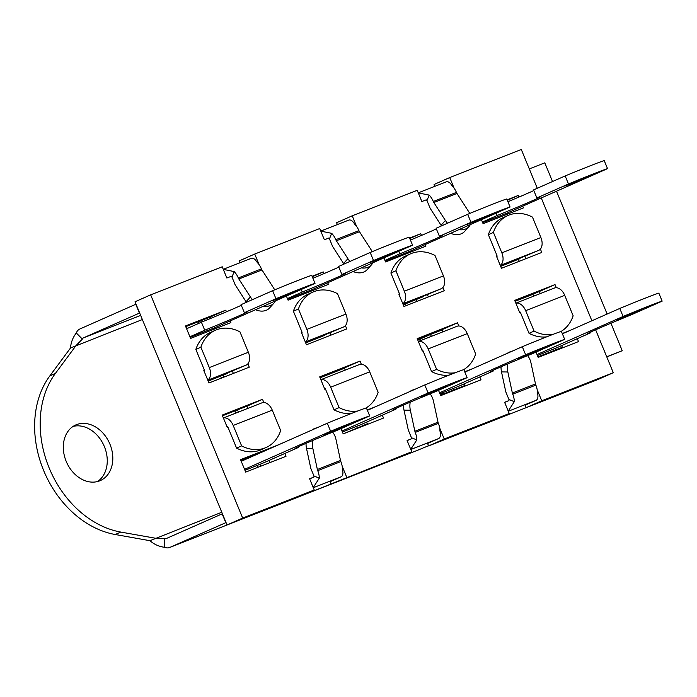 <?xml version="1.0" encoding="UTF-8"?>
<svg xmlns="http://www.w3.org/2000/svg" width="697" height="697" viewBox="0 0 697 697"><rect width="100%" height="100%" fill="white"/><g stroke="black" fill="none" stroke-linecap="round" stroke-linejoin="round"><path stroke-width="1.05" d="M441.976 329.977L430.528 334.464L431.312 336.363M452.85 388.621L453.416 389.998M515.074 301.304L532.856 294.334L533.623 296.199M555.143 348.422L555.744 349.868M274.644 289.865A16.075 11.84 42.1 0 0 273.52 287.87L261.976 269.939A4.348 2.753 68.6 0 1 261.419 268.876A13.896 8.817 -111.4 0 0 257.28 262.499C255.128 259.049 253.089 257.672 251.181 258.369L223.275 269.312M469.682 213.474A16.075 11.84 42.1 0 0 468.523 211.4L456.979 193.461A4.348 2.753 68.6 0 1 456.422 192.398A13.896 8.817 -111.4 0 0 452.283 186.021C450.123 182.57 448.093 181.194 446.185 181.891L418.27 192.834M222.404 513.733L226.046 522.567L169.841 547.415A13.896 8.817 68.6 0 1 169.615 547.511A13.896 8.817 68.6 0 1 164.64 547.311C159.021 546.587 154.115 544.383 149.951 540.698L115.197 534.512A95.123 73.49 -113.9 0 1 43.632 470.466A95.123 73.49 -113.9 0 1 49.827 375.918L70.519 347.986C70.911 342.497 72.836 337.496 76.295 332.974A13.896 8.817 68.6 0 1 79.824 329.01L136.028 304.162L139.67 312.997L222.404 513.741L166.2 538.581A4.348 2.753 68.6 0 1 166.13 538.615A4.348 2.753 68.6 0 1 164.57 538.546L155.501 538.241L120.747 532.064A95.123 73.49 -113.9 0 1 49.182 468.009A95.123 73.49 -113.9 0 1 55.377 373.461L76.069 345.538L82.359 339.082A4.348 2.753 68.6 0 1 83.457 337.845L139.67 312.997M135.758 304.267L139.4 313.101M372.172 251.678A16.075 11.84 42.1 0 0 371.022 249.631L359.478 231.7A4.348 2.753 68.6 0 1 358.92 230.637A13.896 8.817 -111.4 0 0 354.782 224.26C352.621 220.81 350.591 219.433 348.683 220.13L320.777 231.073M427.583 443.449L438.701 438.535C440.469 437.498 440.887 434.937 439.929 430.851A13.896 8.817 -111.4 0 0 438.352 423.34A4.348 2.753 68.6 0 1 437.995 422.19L433.473 401.15A16.075 12.023 90.7 0 0 430.11 393.857M403.554 405.027A16.075 12.023 90.7 0 0 404.007 410.15L408.294 430.066L411.448 437.733L416.806 439.92A13.896 8.817 68.6 0 0 415.229 432.41L438.352 423.34M414.105 389.675A16.075 12.023 90.7 0 0 409.758 391.601M410.193 402.178A16.075 12.023 90.7 0 0 410.341 410.219L414.872 431.26A4.348 2.753 -111.4 0 0 415.229 432.41M407.144 440.626L411.439 438.822L411.448 437.733M410.725 449.321L416.806 439.92M330.082 481.688L341.199 476.774C342.976 475.737 343.386 473.176 342.436 469.09A13.896 8.817 -111.4 0 0 340.85 461.58A4.348 2.753 68.6 0 1 340.493 460.429L335.971 439.389A16.075 12.023 90.7 0 0 332.643 432.14M427.609 443.519L428.603 445.932L493.598 420.439L509.237 413.521L504.602 402.282L508.941 400.583L508.949 399.494L505.787 391.827L501.509 371.91A16.075 12.023 90.7 0 1 501.056 366.788M330.108 481.758L331.101 484.171L396.096 458.678L411.735 451.761L298.63 496.909M417.834 450.157A13.896 8.817 -111.4 0 0 418.061 450.07A13.896 8.817 -111.4 0 0 418.278 449.983L428.524 445.758M525.085 405.218L536.202 400.296C537.971 399.259 538.38 396.706 537.431 392.611A13.896 8.817 -111.4 0 0 535.854 385.101A4.348 2.753 68.6 0 1 535.496 383.951L530.975 362.91A16.075 12.023 90.7 0 0 527.612 355.618M306.053 443.318A16.075 12.023 90.7 0 0 306.506 448.38L310.792 468.306L313.946 475.973L319.304 478.159A13.896 8.817 68.6 0 0 317.727 470.649L340.85 461.58M316.786 427.888A16.075 12.023 90.7 0 0 312.099 429.962M312.683 440.469A16.075 12.023 90.7 0 0 312.848 448.459L317.37 469.499A4.348 2.753 -111.4 0 0 317.727 470.649M309.642 478.865L313.938 477.062L313.946 475.973M313.232 487.56L319.304 478.159M186.7 328.696L185.846 326.605M66.189 461.336A30.407 23.489 -113.9 0 1 75.764 424.952A30.407 23.489 -113.9 0 1 109.542 443.257A30.407 23.489 -113.9 0 1 100.359 480.564A30.407 23.489 -113.9 0 1 66.189 461.336M511.598 351.436A16.075 12.023 90.7 0 0 507.259 353.353M507.695 363.939A16.075 12.023 90.7 0 0 507.843 371.98L512.365 393.021A4.348 2.753 -111.4 0 0 512.731 394.171A13.896 8.817 68.6 0 1 514.308 401.681L508.949 399.494M508.226 411.082L514.308 401.681M445.392 220.47L441.062 225.262L430.136 208.272L426.973 200.614L429.16 195.09A13.896 8.817 68.6 0 1 433.299 201.468A4.348 2.753 -111.4 0 0 433.848 202.531L445.392 220.47A16.075 11.84 42.1 0 0 447.518 223.223M458.887 229.644A16.075 11.84 42.1 0 0 468.881 226.699A16.075 11.84 42.1 0 0 470.292 224.6M358.92 230.637L335.797 239.707A13.896 8.817 68.6 0 0 331.659 233.329L329.472 238.853L332.635 246.511L343.569 263.501A16.075 11.84 42.1 0 0 343.969 264.102M353.074 271.525A16.075 11.84 42.1 0 0 367.049 269.739L371.379 264.938A16.075 11.84 42.1 0 0 372.817 262.786M335.797 239.707A4.348 2.753 -111.4 0 0 336.355 240.77L347.899 258.7A16.075 11.84 42.1 0 0 349.99 261.436M250.397 296.939L246.067 301.74L235.133 284.751L231.979 277.092L234.157 271.569A13.896 8.817 68.6 0 1 238.296 277.946A4.348 2.753 -111.4 0 0 238.853 279.009L250.397 296.939A16.075 11.84 42.1 0 0 252.445 299.623M263.701 306.096A16.075 11.84 42.1 0 0 273.886 303.178A16.075 11.84 42.1 0 0 275.359 300.938M331.659 233.329L320.803 231.143M234.157 271.569L223.301 269.382M246.067 301.74A16.075 11.84 42.1 0 0 246.424 302.28M255.485 309.729A16.075 11.84 42.1 0 0 269.556 307.978L273.886 303.178M361.325 267.875A16.075 11.84 42.1 0 0 371.379 264.938M504.645 402.387L508.941 400.583M231.979 277.092L231.204 276.317L226.865 278.025L222.23 266.785L150.665 294.848L242.669 518.071L314.234 490L309.599 478.761L313.938 477.062M429.16 195.09L418.305 192.912M441.062 225.262A16.075 11.84 42.1 0 0 441.489 225.889M450.619 233.303A16.075 11.84 42.1 0 0 464.55 231.5L468.881 226.699M329.472 238.853L328.705 238.078L324.366 239.785L319.731 228.546L254.727 254.039L259.127 264.694M426.973 200.614L426.207 199.839L421.868 201.546L417.233 190.307L352.229 215.8L356.62 226.455M97.484 481.557A30.407 23.489 66.1 0 0 103.992 445.714A30.407 23.489 66.1 0 0 73.089 426.416M221.785 512.243L149.951 540.698M76.295 332.974L82.359 339.082M70.519 347.986L142.354 319.54M225.776 522.672L222.134 513.837M164.64 547.311L164.57 538.546M411.735 451.761L407.1 440.521L411.439 438.822M537.178 389.719L541.735 400.784L526.096 407.693L525.102 405.279M434.858 186.326L434.092 184.478L449.731 177.561L521.295 149.489L537.282 188.277M541.273 197.965L591.892 320.777M595.613 329.803L613.299 372.712L541.735 400.784M493.633 420.43L597.66 379.63L613.299 372.712M342.175 466.197L346.731 477.253M439.676 427.958L444.233 439.014L428.603 445.932M509.237 413.521L444.233 439.014M449.731 177.561L454.122 188.216M425.24 244.525L425.902 246.137L385.589 261.941L383.916 257.881M409.618 238.06L420.77 233.687L421.485 235.412M479.824 376.946L481.008 379.821L440.696 395.635L438.509 390.329M464.716 371.754L473.063 368.486M382.322 415.185L383.507 418.061L343.194 433.874L341.025 428.611M367.232 409.993L375.587 406.708M327.729 282.729L328.4 284.376L288.088 300.18L286.389 296.059M312.09 276.308L323.269 271.926L323.974 273.616M442.926 287.443L444.268 290.701L403.955 306.506L398.832 294.064L399.451 293.82M540.384 249.099L541.769 252.462L501.457 268.267L496.325 255.825L496.944 255.581M507.111 199.83L518.272 195.448L518.943 197.068M522.698 206.181L523.403 207.898L483.091 223.702L481.427 219.677M520.467 312.578L519.823 312.831L514.7 300.39L555.012 284.576L556.311 287.722M562.252 333.506L569.806 330.544M577.308 338.672L578.51 341.582L538.197 357.395L536.01 352.09M422.992 350.809L422.33 351.07L417.198 338.629L457.511 322.816L458.818 325.987M325.447 389.065L324.828 389.309L319.696 376.868L360.009 361.055L361.325 364.243M247.888 363.817L249.273 367.171L208.961 382.984L203.829 370.543L204.421 370.307M230.202 320.908L230.899 322.606L190.586 338.42L185.463 325.978L225.776 310.165L226.447 311.794M227.963 427.296L227.327 427.549L222.195 415.098L262.508 399.294L263.841 402.517M284.838 453.468L286.005 456.3L245.692 472.113L240.561 459.663L279.114 444.547M345.416 325.656L346.766 328.932L306.453 344.745L301.331 332.303L301.958 332.051M226.037 522.567L227.039 524.989L298.595 496.917L314.234 490M150.665 294.848L135.035 301.766L136.02 304.171M239.855 262.804L239.097 260.948L254.727 254.039M337.357 224.565L336.599 222.718L352.229 215.8M540.245 293.603L539.373 291.494L514.978 301.06M562.592 347.829L561.669 345.59M442.752 331.877L441.872 329.733L417.477 339.3M465.091 386.068L464.185 383.864M345.259 370.116L344.37 367.972L319.975 377.539M367.589 424.307L366.683 422.103M247.775 408.398L246.869 406.212L222.474 415.778M270.087 462.547L269.199 460.386M233.356 373.418L232.432 371.187M214.99 328.853L214.667 328.078M210.677 318.398L210.137 317.083L185.742 326.649M330.857 335.179L329.96 333.009M312.491 290.614L312.204 289.926M428.359 296.939L427.479 294.805M409.984 252.375L409.714 251.704M525.86 258.7L524.928 256.452M507.486 214.136L507.172 213.369M606.791 356.916L622.247 350.722L606.738 356.803M552.512 181.534L544.801 162.837L529.302 168.918M416.144 299.562L416.911 301.426M518.402 259.284L519.239 261.297M507.024 214.319A2.169 1.377 68.6 0 1 507.695 212.812L607.54 168.648A40.391 0.845 157.6 0 0 568.473 183.973L565.162 175.94L533.571 189.915L536.882 197.948A37.786 0.793 -22.4 0 1 540.332 196.894A37.786 0.793 -22.4 0 1 497.24 215.478L496.264 213.116M500.254 265.357A10.856 6.892 -111.4 0 0 501.831 252.845L493.415 232.432L488.37 234.662L496.787 255.076A2.169 1.377 68.6 0 1 496.865 257.115M488.37 234.662A40.391 31.208 -113.9 0 1 502.955 217.708L508 215.478A40.391 31.208 66.1 0 0 493.415 232.432M508 215.478A40.391 31.208 66.1 0 1 532.473 217.107L540.889 237.529A10.856 6.892 68.6 0 1 538.72 250.354L500.681 266.385L519.884 258.683M507.886 201.712A37.786 0.793 157.6 0 0 533.824 190.542M565.162 175.94A40.391 0.845 -22.4 0 1 604.229 160.624L607.54 168.648M564.683 186.064L590.394 175.696L576.062 181.952L564.683 186.064M482.402 222.038L497.24 215.478M536.882 197.948L568.473 183.973M409.548 252.549A2.169 1.377 68.6 0 1 410.228 251.173L510.073 207.009A40.391 0.845 157.6 0 0 471.006 222.326L467.696 214.301L436.095 228.276L439.406 236.3A37.786 0.793 -22.4 0 1 442.856 235.246A37.786 0.793 -22.4 0 1 399.773 253.839L398.736 251.321M402.805 303.7A10.856 6.892 -111.4 0 0 404.356 291.207L395.94 270.784L390.895 273.015L399.311 293.437A2.169 1.377 68.6 0 1 399.398 295.45M390.895 273.015A40.391 31.208 -113.9 0 1 405.488 256.06L410.533 253.83A40.391 31.208 66.1 0 0 395.94 270.784M410.533 253.83A40.391 31.208 66.1 0 1 435.006 255.468L443.423 275.881A10.856 6.892 68.6 0 1 441.253 288.706L403.232 304.737L422.417 297.044M410.446 240.056A37.786 0.793 157.6 0 0 436.357 228.895M467.696 214.301A40.391 0.845 -22.4 0 1 506.763 198.976L510.073 207.009M467.217 224.417L492.918 214.049L478.586 220.313L467.217 224.417M384.953 260.39L399.773 253.839M439.406 236.3L471.006 222.326M399.102 294.735L399.564 294.561M312.047 290.788A2.169 1.377 68.6 0 1 312.726 289.368L412.563 245.205A40.391 0.845 157.6 0 0 373.505 260.53L370.194 252.497L338.594 266.472L341.905 274.505A37.786 0.793 -22.4 0 1 345.355 273.442A37.786 0.793 -22.4 0 1 302.271 292.034L301.226 289.499M305.286 341.905A10.856 6.892 -111.4 0 0 306.854 329.402L298.438 308.98L293.393 311.219L301.81 331.633A2.169 1.377 68.6 0 1 301.888 333.671M293.393 311.219A40.391 31.208 -113.9 0 1 307.987 294.265L313.031 292.034A40.391 31.208 66.1 0 0 298.438 308.98M313.031 292.034A40.391 31.208 66.1 0 1 337.505 293.664L345.921 314.086A10.856 6.892 68.6 0 1 343.752 326.91L305.713 342.941L324.915 335.24M312.901 278.269A37.786 0.793 157.6 0 0 338.855 267.099M370.194 252.497A40.391 0.845 -22.4 0 1 409.261 237.18L412.563 245.205M369.715 262.621L395.417 252.244L381.085 258.509L369.715 262.621M287.434 298.595L302.271 292.034M341.905 274.505L373.505 260.53M301.609 332.974L302.062 332.791M214.493 329.045A2.169 1.377 68.6 0 1 215.173 327.555L315.018 283.4A40.391 0.845 157.6 0 0 275.951 298.717L272.64 290.684L241.049 304.667L244.351 312.692A37.786 0.793 -22.4 0 1 247.801 311.637A37.786 0.793 -22.4 0 1 204.718 330.221L201.407 322.197L186.604 328.749M207.758 380.083A10.856 6.892 -111.4 0 0 209.309 367.589L200.893 347.176L195.848 349.406L204.265 369.819A2.169 1.377 68.6 0 1 204.36 371.823M195.848 349.406A40.391 31.208 -113.9 0 1 210.433 332.452L215.478 330.221A40.391 31.208 66.1 0 0 200.893 347.176M215.478 330.221A40.391 31.208 66.1 0 1 239.951 331.85L248.367 352.273A10.856 6.892 68.6 0 1 246.198 365.097L208.185 381.12L227.361 373.435M201.407 322.197A37.786 0.793 157.6 0 0 241.301 305.286M272.64 290.684A40.391 0.845 -22.4 0 1 311.707 275.367L315.018 283.4M272.161 300.808L297.872 290.44L283.54 296.695L272.161 300.808M189.906 336.773L204.718 330.221M244.351 312.692L275.951 298.717M240.84 460.342L263.501 451.456M236.571 448.11L241.615 445.88A40.391 31.208 66.1 0 0 266.088 447.509L261.044 449.739A40.391 31.208 -113.9 0 1 236.571 448.11L228.154 427.688A2.169 1.377 -111.4 0 0 226.778 426.224M261.819 402.892A10.856 6.892 68.6 0 1 261.985 402.822A10.856 6.892 68.6 0 1 272.257 410.141L280.673 430.563A40.391 31.208 66.1 0 1 266.088 447.509M241.615 445.88L233.199 425.458A10.856 6.892 -111.4 0 0 223.388 417.991L261.985 402.822M263.91 462.712L298.447 447.448A37.786 0.793 -22.4 0 1 294.997 448.502A37.786 0.793 -22.4 0 1 338.089 429.918L369.68 415.935A40.391 0.845 157.6 0 0 330.622 431.26L327.311 423.227A40.391 0.845 -22.4 0 1 366.378 407.911L369.68 415.935M244.542 469.334L330.622 431.26M349.328 424.525L323.626 434.893L337.958 428.638L349.328 424.525M298.194 446.821L298.447 447.448M327.311 423.227L241.24 461.301M351.706 413.356A40.391 31.208 -113.9 0 1 334.029 409.836L325.612 389.414A2.169 1.377 -111.4 0 0 324.271 387.959M359.277 364.618A10.856 6.892 68.6 0 1 359.452 364.548A10.856 6.892 68.6 0 1 369.724 371.867L378.14 392.289A40.391 31.208 66.1 0 1 365.89 408.05M334.029 409.836L339.073 407.606L330.657 387.183A10.856 6.892 -111.4 0 0 320.873 379.708M361.377 424.438L395.913 409.174A37.786 0.793 -22.4 0 1 392.463 410.228A37.786 0.793 -22.4 0 1 435.547 391.644L467.147 377.661A40.391 0.845 157.6 0 0 428.089 392.986L424.778 384.953A40.391 0.845 -22.4 0 1 463.836 369.637L467.147 377.661M339.073 407.606A40.391 31.208 66.1 0 0 357.883 410.951M342.027 431.051L428.089 392.986M446.794 386.251L421.084 396.619L435.416 390.364L446.794 386.251M395.652 408.547L395.913 409.174M424.778 384.953L367.38 410.341M449.077 375.117A40.391 31.208 -113.9 0 1 431.574 371.579L423.157 351.157A2.169 1.377 -111.4 0 0 421.755 349.685M456.823 326.362A10.856 6.892 68.6 0 1 456.997 326.292A10.856 6.892 68.6 0 1 467.26 333.61L475.676 354.024A40.391 31.208 66.1 0 1 463.566 369.706M431.574 371.579L436.618 369.349L428.202 348.927A10.856 6.892 -111.4 0 0 418.366 341.46L456.997 326.292M458.914 386.182L493.45 370.917A37.786 0.793 -22.4 0 1 490 371.971A37.786 0.793 -22.4 0 1 533.092 353.388L564.692 339.404A40.391 0.845 157.6 0 0 525.625 354.729L522.314 346.697A40.391 0.845 -22.4 0 1 561.381 331.38L564.692 339.404M436.618 369.349A40.391 31.208 66.1 0 0 455.211 372.729M439.528 392.812L525.625 354.729M544.331 347.995L518.629 358.363L532.961 352.107L544.331 347.995M493.197 370.29L493.45 370.917M522.314 346.697L464.855 372.111M546.657 336.843A40.391 31.208 -113.9 0 1 529.032 333.323L520.615 312.901A2.169 1.377 -111.4 0 0 519.248 311.437M554.281 288.105A10.856 6.892 68.6 0 1 554.455 288.027A10.856 6.892 68.6 0 1 564.727 295.354L573.143 315.767A40.391 31.208 66.1 0 1 560.946 331.502M529.032 333.323L534.076 331.092L525.66 310.67A10.856 6.892 -111.4 0 0 515.858 303.195M556.38 347.925L590.917 332.661A37.786 0.793 -22.4 0 1 587.466 333.715A37.786 0.793 -22.4 0 1 630.55 315.122L662.15 301.148A40.391 0.845 157.6 0 0 623.083 316.464L619.781 308.44A40.391 0.845 -22.4 0 1 658.839 293.115L662.15 301.148M534.076 331.092A40.391 31.208 66.1 0 0 552.826 334.447M537.012 354.538L623.083 316.464M641.798 309.738L616.087 320.106L630.419 313.842L641.798 309.738M590.655 332.033L590.917 332.661M619.781 308.44L562.383 333.819M246.869 406.212L262.508 399.294M210.137 317.083L225.776 310.165M344.37 367.972L360.009 361.055M441.872 329.733L457.511 322.816M539.373 291.494L555.012 284.576M507.303 200.3L518.272 195.448M312.291 276.787L323.269 271.926M409.819 238.531L420.77 233.687M169.841 547.415L227.039 524.98L242.669 518.071M406.133 305.652L405.401 303.875M442.639 394.223L442.107 392.925M420.535 340.589L419.934 339.151L417.764 340.005M430.528 334.464L419.934 339.151M320.071 377.783L344.475 368.216M538.528 291.825L532.856 294.334M367.363 423.75L343.508 433.752M562.366 347.272L537.962 356.838M464.864 385.511L440.46 395.077M356.698 428.577L356.463 428.019M200.719 320.777L201.32 322.232M223.127 375.134L223.946 377.112M237.459 409.897L238.357 412.084M259.894 464.324L260.678 466.232M258.108 467.243L257.332 465.352M235.795 413.094L234.889 410.908M221.376 378.114L220.566 376.162M198.802 323.347L198.157 321.779M622.247 350.722L610.921 323.234M607.122 314.033L556.511 191.222M410.341 410.219L404.007 410.15M410.794 449.478L438.701 438.535M313.293 487.717L341.199 476.774M396.131 458.67L418.278 449.983M508.296 411.239L536.202 400.296M312.848 448.459L306.506 448.38M317.37 469.499L340.493 460.429M414.872 431.26L437.995 422.19M512.731 394.171L535.854 385.101M512.365 393.021L535.496 383.951M507.843 371.98L501.509 371.91M456.979 193.461L433.848 202.531M359.478 231.7L336.355 240.77M261.976 269.939L238.853 279.009M261.419 268.876L238.296 277.946M347.899 258.7L343.569 263.501M456.422 192.398L433.299 201.468M83.457 337.845L140.655 315.41M115.197 534.512L120.747 532.064M49.827 375.918L55.377 373.461M482.646 222.639L507.695 212.812M501.831 252.845L540.889 237.529M500.289 265.426L538.72 250.354M385.197 260.983L410.228 251.173M404.356 291.207L443.423 275.881M402.831 303.779L441.253 288.706M287.678 299.187L312.726 289.368M306.854 329.402L345.921 314.086M305.321 341.983L343.752 326.91M190.159 337.365L215.173 327.555M209.309 367.589L248.367 352.273M207.793 380.161L246.198 365.097M272.257 410.141L233.199 425.458M264.154 462.616L244.952 470.318L264.032 462.669M369.724 371.867L330.657 387.183M361.621 424.342L342.436 432.035L361.499 424.395M467.26 333.61L428.202 348.927M459.157 386.086L439.938 393.796L459.044 386.138M564.727 295.354L525.66 310.67M556.624 347.82L537.422 355.522L556.502 347.873M341.182 480.224L169.615 547.511M540.872 401.908L446.185 439.04M418.061 450.07L369.305 469.194M320.855 379.682L359.452 364.548M515.841 303.169L554.455 288.027"/></g></svg>
